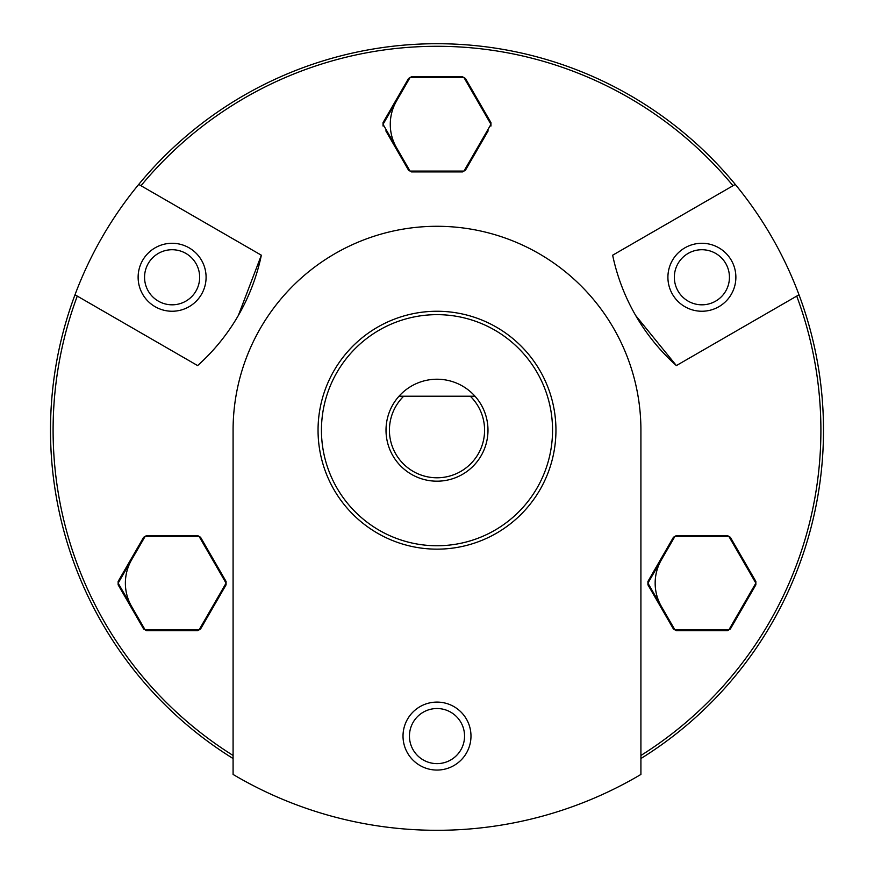 <?xml version="1.0" encoding="UTF-8"?>
<svg xmlns="http://www.w3.org/2000/svg" width="874" height="874" viewBox="0 0 874 874"><rect width="100%" height="100%" fill="white"/><g stroke="black" fill="none" stroke-linecap="round" stroke-linejoin="round"><path stroke-width="1.31" d="M233.085 774.44A400.095 400.095 0 0 0 640.915 774.44L640.915 430.205A203.915 203.915 0 0 0 437 226.29A203.915 203.915 0 0 0 233.085 430.205L233.085 774.44M755.857 581.439L730.347 537.259L755.857 581.439L755.857 584.837L730.347 629.018L727.397 630.722L676.389 630.722L727.397 630.722M673.439 537.259L647.929 581.439L673.439 537.259L676.389 535.554L727.397 535.554L730.347 537.259M146.603 630.722L197.611 630.722L146.603 630.722L143.653 629.018L118.143 584.837L118.143 581.439L143.653 537.259L118.143 581.439M226.071 581.439L200.561 537.259L226.071 581.439L226.071 584.837L200.561 629.018L197.611 630.722M142.265 626.603L143.653 629.018M408.551 78.452L383.041 122.633L408.551 78.452L411.49 76.748L462.51 76.748L465.449 78.452L490.959 122.633L465.449 78.452M411.49 171.916L462.51 171.916L411.49 171.916L408.551 170.212L385.827 130.86M488.173 130.86L465.449 170.212L462.51 171.916M635.693 315.536L676.378 365.583L799 294.778A386.505 386.505 0 0 0 735.274 184.414L612.652 255.208A203.915 203.915 0 0 0 676.378 365.583M238.351 315.459L261.348 255.208L138.726 184.414A386.505 386.505 0 0 0 75 294.778L197.622 365.583A203.915 203.915 0 0 0 261.348 255.208M383.041 126.031L383.041 122.633M490.959 122.633L490.959 126.031M676.389 630.722L673.439 629.018L647.929 584.837L647.929 581.439M143.653 537.259L146.603 535.554L197.611 535.554L200.561 537.259M233.085 758.534A386.505 386.505 0 0 1 75 294.778A386.505 386.505 0 0 0 233.085 758.534M138.726 184.414A386.505 386.505 0 0 1 735.274 184.414A386.505 386.505 0 0 0 138.726 184.414M437 770.06A33.988 33.988 0 0 0 466.432 719.084A33.988 33.988 0 0 0 407.568 719.084A33.988 33.988 0 0 0 437 770.06M321.446 430.205A115.554 115.554 0 0 1 494.771 330.132A115.554 115.554 0 0 1 494.771 530.278A115.554 115.554 0 0 1 321.446 430.205M318.049 430.205A118.951 118.951 0 0 1 496.476 327.193A118.951 118.951 0 0 1 496.476 533.216A118.951 118.951 0 0 1 318.049 430.205M799 294.778A386.505 386.505 0 0 1 640.915 758.534A386.505 386.505 0 0 0 799 294.778M735.875 277.266A33.988 33.988 0 0 0 684.899 247.834A33.988 33.988 0 0 0 684.899 306.698A33.988 33.988 0 0 0 735.875 277.266M206.089 277.266A33.988 33.988 0 0 0 155.113 247.834A33.988 33.988 0 0 0 155.113 306.698A33.988 33.988 0 0 0 206.089 277.266M410.015 77.6L383.041 124.326L410.015 171.064L463.985 171.064L490.959 124.326L463.985 77.6L410.015 77.6M145.128 629.87L199.086 629.87L226.071 583.144L199.086 536.407L145.128 536.407L118.143 583.144L145.128 629.87M755.857 583.144L728.872 536.407L674.914 536.407L647.929 583.144L674.914 629.87L728.872 629.87L755.857 583.144M390.274 124.326A46.726 46.726 0 0 1 396.534 100.969A46.726 46.726 0 0 0 396.534 147.695A46.726 46.726 0 0 1 390.274 124.326M125.375 583.144A46.726 46.726 0 0 1 131.635 559.775A46.726 46.726 0 0 0 131.635 606.501A46.726 46.726 0 0 1 125.375 583.144M655.161 583.144A46.726 46.726 0 0 1 661.421 559.775A46.726 46.726 0 0 0 661.421 606.501A46.726 46.726 0 0 1 655.161 583.144M729.44 277.266A27.542 27.542 0 0 0 688.122 253.416A27.542 27.542 0 0 0 688.122 301.126A27.542 27.542 0 0 0 729.44 277.266A27.542 27.542 0 0 0 688.122 253.416A27.542 27.542 0 0 0 688.122 301.126A27.542 27.542 0 0 0 729.44 277.266M199.654 277.266A27.542 27.542 0 0 0 158.336 253.416A27.542 27.542 0 0 0 158.336 301.126A27.542 27.542 0 0 0 199.654 277.266A27.542 27.542 0 0 0 158.336 253.416A27.542 27.542 0 0 0 158.336 301.126A27.542 27.542 0 0 0 199.654 277.266M437 763.625A27.542 27.542 0 0 0 460.86 722.306A27.542 27.542 0 0 0 413.14 722.306A27.542 27.542 0 0 0 437 763.625A27.542 27.542 0 0 0 460.86 722.306A27.542 27.542 0 0 0 413.14 722.306A27.542 27.542 0 0 0 437 763.625M470.299 396.217L403.701 396.217A47.578 47.578 0 0 0 403.242 463.733A47.578 47.578 0 0 0 470.758 463.733A47.578 47.578 0 0 0 470.299 396.217L474.997 396.217A50.976 50.976 0 0 1 455.19 477.827A50.976 50.976 0 0 1 399.003 396.217L403.701 396.217M474.997 396.217A50.976 50.976 0 0 0 399.003 396.217M796.717 296.1A383.904 383.904 0 0 1 640.915 755.475M140.998 185.725A383.904 383.904 0 0 1 733.002 185.725M233.085 755.475A383.904 383.904 0 0 1 77.283 296.1"/></g></svg>
